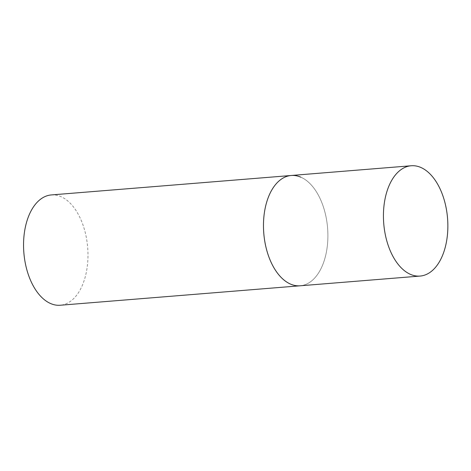 <?xml version="1.0" encoding="UTF-8"?>
<svg xmlns="http://www.w3.org/2000/svg" width="471" height="471" viewBox="0 0 471 471"><rect width="100%" height="100%" fill="white"/><g stroke="black" fill="none" stroke-linecap="round" stroke-linejoin="round"><path stroke-width="0.35" stroke-dasharray="2.35 1.77" d="M300.834 177.184A55.331 32.01 -94.6 0 1 327.898 236.312A55.331 32.01 -94.6 0 1 300.157 285.791A55.331 32.01 85.4 0 0 327.486 244.449A55.331 32.01 85.4 0 0 291.219 175.489M51.292 194.935A55.331 32.01 -94.6 0 1 60.912 196.631A55.331 32.01 -94.6 0 1 87.977 255.759A55.331 32.01 -94.6 0 1 60.235 305.237"/><path stroke-width="0.71" d="M263.884 216.831A55.331 32.01 85.4 0 0 300.157 285.791A55.331 32.01 -94.6 0 1 290.542 284.095A55.331 32.01 -94.6 0 1 263.472 224.961A55.331 32.01 -94.6 0 1 291.219 175.489A55.331 32.01 85.4 0 0 263.884 216.831M383.847 207.105A55.331 32.01 85.4 0 0 420.12 276.065A55.331 32.01 85.4 0 0 447.45 234.723A55.331 32.01 85.4 0 0 411.177 165.763A55.331 32.01 85.4 0 0 383.847 207.105M420.12 276.065L60.235 305.237A55.331 32.01 -94.6 0 1 50.615 303.542A55.331 32.01 -94.6 0 1 23.55 244.408A55.331 32.01 -94.6 0 1 51.292 194.935L291.219 175.489A55.331 32.01 -94.6 0 1 300.834 177.184M291.219 175.489L411.177 165.763"/></g></svg>
